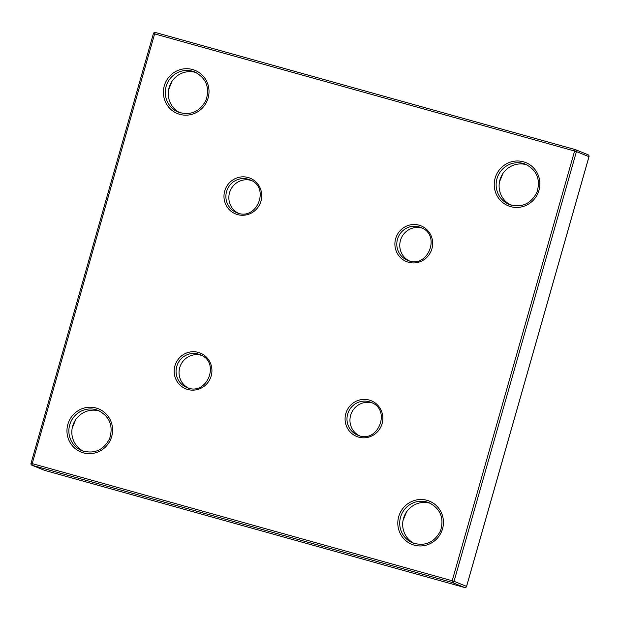 <?xml version="1.0" encoding="UTF-8"?>
<svg xmlns="http://www.w3.org/2000/svg" width="620" height="620" viewBox="0 0 620 620"><rect width="100%" height="100%" fill="white"/><g stroke="black" fill="none" stroke-linecap="round" stroke-linejoin="round"><path stroke-width="0.93" d="M372.395 403.023A17.686 17.244 -67.9 0 0 351.276 413.455A17.686 17.244 -67.9 0 0 359.151 435.651M201.477 355.353A17.686 17.244 -67.9 0 0 180.358 365.785A17.686 17.244 -67.9 0 0 188.232 387.981M251.294 180.467A17.686 17.244 -67.9 0 0 230.175 190.906A17.686 17.244 -67.9 0 0 238.049 213.102M422.212 228.144A17.686 17.244 -67.9 0 0 401.094 238.576A17.686 17.244 -67.9 0 0 408.968 260.772M196.153 72.61A21.708 21.165 -67.9 0 0 169.88 85.312A21.708 21.165 -67.9 0 0 179.87 112.716M99.719 411.13A21.708 21.165 -67.9 0 0 73.454 423.824A21.708 21.165 -67.9 0 0 83.444 451.236M430.567 503.409A21.708 21.165 -67.9 0 0 404.302 516.104A21.708 21.165 -67.9 0 0 414.292 543.515M527 164.889A21.708 21.165 -67.9 0 0 500.735 177.583A21.708 21.165 -67.9 0 0 510.725 204.995M357.639 435.124C377.774 444.517 391.925 409.642 370.946 402.349A17.686 17.244 -67.9 0 0 369.132 401.737A17.686 17.244 -67.9 0 0 347.967 413.168A17.686 17.244 -67.9 0 0 357.639 435.124A17.686 17.244 -67.9 0 0 359.453 435.736M186.721 387.454C206.855 396.846 221.007 361.971 200.02 354.679A17.686 17.244 -67.9 0 0 198.214 354.059A17.686 17.244 -67.9 0 0 177.049 365.498A17.686 17.244 -67.9 0 0 186.721 387.454A17.686 17.244 -67.9 0 0 188.526 388.066M236.538 212.575C256.672 221.96 270.824 187.093 249.837 179.8A17.686 17.244 -67.9 0 0 248.031 179.18A17.686 17.244 -67.9 0 0 226.866 190.619A17.686 17.244 -67.9 0 0 236.538 212.575A17.686 17.244 -67.9 0 0 238.344 213.187M407.456 260.245C427.591 269.638 441.742 234.763 420.755 227.47A17.686 17.244 -67.9 0 0 418.95 226.858A17.686 17.244 -67.9 0 0 397.784 238.289A17.686 17.244 -67.9 0 0 407.456 260.245A17.686 17.244 -67.9 0 0 409.262 260.857M178.366 112.174C190.727 115.816 199.973 111.755 206.111 99.998C209.893 87.296 206.088 77.95 194.688 71.951A21.708 21.165 -67.9 0 0 192.471 71.199A21.708 21.165 -67.9 0 0 166.493 85.227A21.708 21.165 -67.9 0 0 178.366 112.174A21.708 21.165 -67.9 0 0 180.583 112.933M81.941 450.693C94.302 454.328 103.548 450.275 109.678 438.518C113.468 425.816 109.663 416.462 98.262 410.471A21.708 21.165 -67.9 0 0 96.046 409.712A21.708 21.165 -67.9 0 0 70.068 423.747A21.708 21.165 -67.9 0 0 81.941 450.693A21.708 21.165 -67.9 0 0 84.157 451.445M412.788 542.965C425.15 546.607 434.395 542.554 440.533 530.798C444.315 518.095 440.51 508.741 429.11 502.75A21.708 21.165 -67.9 0 0 426.893 501.991A21.708 21.165 -67.9 0 0 400.915 516.026A21.708 21.165 -67.9 0 0 412.788 542.965A21.708 21.165 -67.9 0 0 415.005 543.725M509.221 204.453C521.575 208.095 530.829 204.034 536.959 192.278C540.741 179.575 536.936 170.229 525.543 164.23A21.708 21.165 -67.9 0 0 523.327 163.478A21.708 21.165 -67.9 0 0 497.349 177.506A21.708 21.165 -67.9 0 0 509.221 204.453A21.708 21.165 -67.9 0 0 511.438 205.212M466.596 586.404L466.558 586.388A1.604 1.566 -67.9 0 1 464.605 587.512L452.089 582.436L32.108 465.295L44.624 470.371L464.605 587.512A1.604 1.604 0 0 0 466.596 586.404L589 156.697A1.604 1.604 0 0 0 588.054 154.767A1.604 1.566 -67.9 0 1 588.961 156.674L576.445 151.598L454.042 581.312L466.558 586.388L588.961 156.69M155.395 32.488L575.368 149.629L574.608 151.04L154.62 33.899L32.217 463.613L452.197 580.754L574.608 151.04L576.445 151.598A1.604 1.566 -67.9 0 0 575.375 149.629L155.388 32.488A1.604 1.566 -67.9 0 0 153.45 33.596L154.62 33.899L155.388 32.488A1.604 1.604 0 0 0 153.404 33.596L31.039 463.326A1.604 1.566 -67.9 0 0 32.108 465.295L32.217 463.613L31 463.311A1.604 1.604 0 0 0 31.945 465.24L44.462 470.317A1.604 1.566 -67.9 0 0 44.624 470.371L44.64 470.379A1.604 1.604 0 0 1 44.462 470.317M248.14 177.506A19.29 18.817 112.1 0 1 255.921 209.707A19.29 18.817 112.1 0 1 224.517 200.95A19.29 18.817 112.1 0 1 248.14 177.506M419.066 225.176A19.29 18.817 112.1 0 1 426.839 257.377A19.29 18.817 112.1 0 1 395.436 248.62A19.29 18.817 112.1 0 1 419.066 225.176M523.435 161.797A23.312 22.731 112.1 0 1 532.828 200.71A23.312 22.731 112.1 0 1 494.884 190.123A23.312 22.731 112.1 0 1 523.435 161.797M192.588 69.517A23.312 22.731 112.1 0 1 201.981 108.43A23.312 22.731 112.1 0 1 164.036 97.844A23.312 22.731 112.1 0 1 192.588 69.517M96.154 408.03A23.312 22.731 112.1 0 1 105.547 446.943A23.312 22.731 112.1 0 1 67.611 436.364A23.312 22.731 112.1 0 1 96.154 408.03M198.33 352.385A19.29 18.817 112.1 0 1 206.103 384.586A19.29 18.817 112.1 0 1 174.701 375.829A19.29 18.817 112.1 0 1 198.33 352.385M369.249 400.055A19.29 18.817 112.1 0 1 377.022 432.256A19.29 18.817 112.1 0 1 345.619 423.499A19.29 18.817 112.1 0 1 369.249 400.055M427.01 500.309A23.312 22.731 112.1 0 1 436.403 539.222A23.312 22.731 112.1 0 1 398.459 528.643A23.312 22.731 112.1 0 1 427.01 500.309M499.565 181.428A32.155 31.357 112.1 0 1 502.572 174.018M403.139 519.94A32.155 31.357 112.1 0 1 406.139 512.538M72.284 427.661A32.155 31.357 112.1 0 1 75.291 420.259M168.718 89.148A32.155 31.357 112.1 0 1 171.717 81.739M452.089 582.436A1.604 1.566 -67.9 0 0 454.042 581.312L452.197 580.754L452.089 582.436M464.613 587.512L44.632 470.379M588.054 154.767L575.538 149.683A1.604 1.604 0 0 0 575.368 149.629M502.905 173.507L499.449 182.024M406.48 512.019L403.023 520.544M75.624 419.748L72.168 428.265M172.058 81.228L168.601 89.745"/></g></svg>
